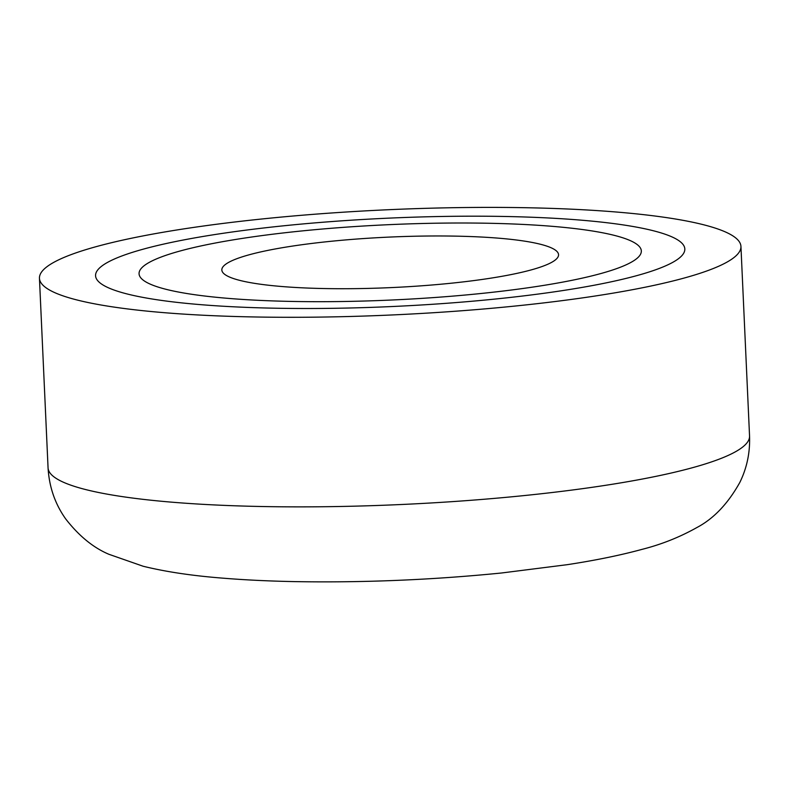<?xml version="1.0" encoding="UTF-8"?>
<svg xmlns="http://www.w3.org/2000/svg" width="789" height="789" viewBox="0 0 789 789"><rect width="100%" height="100%" fill="white"/><g stroke="black" fill="none" stroke-linecap="round" stroke-linejoin="round"><path stroke-width="1.18" d="M684.241 278.024A351.105 52.646 -2.6 0 0 740.94 246.415A351.105 52.646 -2.6 0 0 488.776 207.389A351.105 52.646 -2.6 0 0 96.15 246.661A351.105 52.646 -2.6 0 0 39.45 278.27A351.105 52.646 -2.6 0 0 291.614 317.296A351.105 52.646 -2.6 0 0 684.241 278.024M143.194 249.176A294.928 44.223 -2.6 0 0 95.568 275.726A294.928 44.223 -2.6 0 0 307.385 308.509A294.928 44.223 -2.6 0 0 637.196 275.519A294.928 44.223 -2.6 0 0 684.822 248.969A294.928 44.223 -2.6 0 0 473.005 216.186A294.928 44.223 -2.6 0 0 143.194 249.176A294.928 44.223 -2.6 0 0 95.568 275.726A294.928 44.223 -2.6 0 0 307.385 308.509A294.928 44.223 -2.6 0 0 637.196 275.519A294.928 44.223 -2.6 0 0 684.822 248.969A294.928 44.223 -2.6 0 0 473.005 216.186A294.928 44.223 -2.6 0 0 143.194 249.176M179.655 251.119A251.395 37.694 -2.6 0 0 139.061 273.753A251.395 37.694 -2.6 0 0 319.614 301.694A251.395 37.694 -2.6 0 0 600.735 273.576A251.395 37.694 -2.6 0 0 641.329 250.941A251.395 37.694 -2.6 0 0 460.776 223.001A251.395 37.694 -2.6 0 0 179.655 251.119A251.395 37.694 177.4 0 1 460.776 223.001A251.395 37.694 177.4 0 1 641.329 250.941A251.395 37.694 177.4 0 1 600.735 273.576A251.395 37.694 177.4 0 1 319.614 301.694A251.395 37.694 177.4 0 1 139.061 273.753A251.395 37.694 177.4 0 1 179.655 251.119M531.342 269.868A168.53 25.268 177.4 0 1 353.275 288.666A168.53 25.268 177.4 0 1 223.356 273.142A168.53 25.268 177.4 0 1 249.058 254.817A168.53 25.268 177.4 0 1 447.718 236.019A168.53 25.268 177.4 0 1 557.33 257.973A168.53 25.268 177.4 0 1 531.342 269.868M692.85 467.601A351.105 52.646 -2.6 0 0 749.55 435.992C750.161 452.521 746.917 467.995 739.835 482.414C727.981 503.668 713.65 518.718 696.825 527.575C679.664 537.201 661.389 544.469 641.98 549.381C620.391 555.259 595.468 560.368 567.192 564.687L501.39 573.011C432.027 579.925 363.088 582.785 294.563 581.611C268.773 581.108 244.807 579.954 222.685 578.14C192.279 575.763 165.769 571.798 143.144 566.246L108.843 554.263C93.28 547.674 78.91 535.909 65.724 518.965C55.062 503.974 49.174 486.941 48.06 467.847A351.105 52.646 -2.6 0 0 300.224 506.873A351.105 52.646 -2.6 0 0 692.85 467.601M749.55 435.992L740.94 246.415M48.06 467.847L39.45 278.27"/></g></svg>
